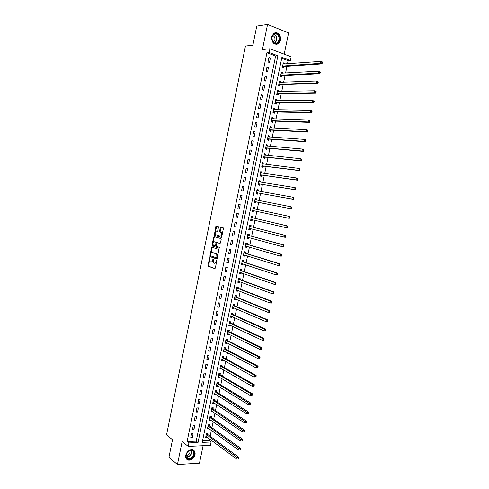 <?xml version="1.0" encoding="UTF-8"?>
<svg xmlns="http://www.w3.org/2000/svg" width="489" height="489" viewBox="0 0 489 489"><rect width="100%" height="100%" fill="white"/><g stroke="black" fill="none" stroke-linecap="round" stroke-linejoin="round"><path stroke-width="0.73" d="M209.732 257.752L207.898 265.38L208.125 266.199L214.799 268.62L215.319 268.064L216.823 260.704L216.658 260.13L216.101 261.474C215.753 262.789 215.197 263.388 214.445 263.265L213.583 262.88L213.235 258.974L212.617 260.27C212.269 261.578 211.725 262.171 210.985 262.049L210.136 261.67L209.732 257.752M271.731 36.748C271.701 42.69 273.895 45.067 278.308 43.882L280.607 40.232C280.655 34.261 278.443 31.895 273.974 33.124L271.731 36.748M185.747 455.198C185.368 458.12 186.395 459.782 188.827 460.192C191.902 459.984 193.974 458.156 195.032 454.703C195.423 451.744 194.371 450.076 191.871 449.691C188.84 449.941 186.798 451.775 185.747 455.198M218.461 227.226L218.228 226.431L216.334 225.924L215.82 226.511L214.298 235.331L221.193 237.373L221.719 236.786L223.4 228.559L223.155 227.758L220.82 227.128L220.301 227.721L219.585 231.218L219.708 231.951L221.279 232.526C221.951 234.341 221.603 235.515 220.215 236.059L215.46 234.592C214.787 232.807 215.129 231.639 216.493 231.089L217.232 231.291L217.752 230.71L218.461 227.226M269.164 52.525L269.934 48.766L291.163 56.81L290.399 60.477L281.908 57.299L202.208 442.38L211.071 442.019L210.368 445.4L188.204 446.396L188.913 442.93L198.014 442.557L277.893 55.795L269.164 52.525L266.933 52.739L187.11 441.512L188.913 442.93M188.204 446.396L182.14 441.567L177.434 464.55L168.943 457.246L172.513 439.733L166.541 434.892L245.46 46.045L252.88 45.202L256.774 26.088L267.562 24.45L262.422 49.542L269.934 48.766M211.988 247.251L211.48 247.813L209.97 256.621L216.774 258.962L217.293 258.4L218.834 249.457L211.988 247.251M212 245.252L213.644 237.171L214.158 236.597L220.942 238.589L221.181 239.396L220.466 242.911L219.94 243.491L217.171 242.648L216.181 245.533L216.419 246.34L219.365 247.287L219.096 248.216L212.134 245.991L212 245.252L212.593 245.344L212.904 243.809M284.201 54.169L288.596 32.946L267.562 24.45M177.434 464.55L199.475 463.181L203.094 445.73M187.11 441.512L196.193 441.151L275.643 55.99L266.933 52.739M192.226 437.899L193.076 433.774L191.56 433.829L190.71 437.955L192.226 437.899L190.93 436.903M193.999 429.305L194.848 425.173L193.332 425.204L192.483 429.348L193.999 429.305L192.69 428.327M195.771 420.687L196.621 416.549L195.111 416.573L194.255 420.717L195.771 420.687L194.457 419.739M197.544 412.056L198.4 407.912L196.89 407.918L196.034 412.074L197.544 412.056L196.23 411.133M199.323 403.413L200.178 399.256L198.668 399.256L197.813 403.413L199.323 403.413L198.002 402.514M201.107 394.751L201.963 390.589L200.453 390.57L199.598 394.739L201.107 394.751L199.775 393.877M202.892 386.072L203.754 381.897L202.244 381.872L201.382 386.047L202.892 386.072L201.554 385.222M204.683 377.374L205.545 373.199L204.035 373.156L203.173 377.343L204.683 377.374L203.338 376.554M206.474 368.663L207.336 364.476L205.832 364.421L204.97 368.614L206.474 368.663L205.123 367.869M208.271 359.941L209.133 355.741L207.629 355.674L206.768 359.873L208.271 359.941L206.914 359.164M210.068 351.194L210.936 346.994L209.433 346.909L208.565 351.12L210.068 351.194L208.705 350.448M211.871 342.434L212.739 338.223L211.236 338.131L210.374 342.343L211.871 342.434L210.502 341.713M213.681 333.657L214.549 329.439L213.045 329.329L212.177 333.553L213.681 333.657L212.299 332.96M215.49 324.867L216.358 320.637L214.86 320.515L213.993 324.751L215.49 324.867L214.103 324.195M217.299 316.059L218.173 311.823L216.676 311.689L215.802 315.925L217.299 316.059L215.912 315.411M219.115 307.233L219.989 302.991L218.497 302.838L217.623 307.086L219.115 307.233L217.721 306.609M220.936 298.388L221.81 294.14L220.319 293.975L219.445 298.229L220.936 298.388L219.53 297.795M222.758 289.531L223.638 285.27L222.147 285.093L221.266 289.36L222.758 289.531L221.346 288.962M224.585 280.655L225.466 276.389L223.974 276.193L223.094 280.472L224.585 280.655L223.167 280.111M226.419 271.762L227.299 267.489L225.808 267.281L224.928 271.56L226.419 271.762L224.989 271.248M228.253 262.85L229.133 258.571L227.642 258.351L226.762 262.642L228.253 262.85L226.817 262.367M230.087 253.925L230.973 249.634L229.482 249.402L228.601 253.699L230.087 253.925L228.65 253.467M231.927 244.983L232.813 240.686L231.328 240.435L230.441 244.744L231.927 244.983L230.484 244.549M233.773 236.022L234.659 231.719L233.174 231.456L232.287 235.771L233.773 236.022L232.318 235.619M235.619 227.049L236.505 222.733L235.026 222.458L234.133 226.78L235.619 227.049L234.158 226.664M237.471 218.051L238.357 213.73L236.878 213.442L235.985 217.77L237.471 218.051L236.004 217.697M239.323 209.041L240.215 204.714L238.736 204.408L237.843 208.748L239.323 209.041L237.85 208.717M241.181 200.013L242.073 195.673L240.594 195.356L239.702 199.701L241.181 200.013M243.045 190.967L243.938 186.621L242.458 186.291L241.566 190.643L243.045 190.967M244.91 181.908L245.802 177.55L244.329 177.207L243.43 181.566L244.91 181.908M246.774 172.825L247.672 168.46L246.199 168.106L245.301 172.476L246.774 172.825M248.65 163.729L249.549 159.359L248.076 158.986L247.177 163.363L248.65 163.729M250.527 154.616L251.425 150.233L249.952 149.848L249.054 154.237L250.527 154.616M252.403 145.484L253.308 141.095L251.835 140.691L250.93 145.086L252.403 145.484M254.286 136.339L255.191 131.938L253.724 131.523L252.819 135.924L254.286 136.339M256.175 127.171L257.08 122.763L255.613 122.329L254.708 126.743L256.175 127.171M258.064 117.983L258.968 113.57L257.507 113.124L256.597 117.543L258.064 117.983M259.959 108.784L260.869 104.359L259.402 103.9L258.492 108.332L259.959 108.784M261.853 99.567L262.764 95.135L261.303 94.658L260.392 99.096L261.853 99.567M263.754 90.331L264.665 85.887L263.21 85.398L262.293 89.842L263.754 90.331M265.661 81.076L266.572 76.626L265.117 76.119L264.201 80.575L265.661 81.076M267.569 71.804L268.485 67.341L267.025 66.822L266.108 71.284L267.569 71.804M269.482 62.513L270.399 58.044L268.944 57.506L268.021 61.981L269.482 62.513M202.513 440.901L209.219 440.632L209.567 438.939M210.129 436.243L211.346 430.387M211.902 427.722L213.125 421.818M213.675 419.189L214.909 413.236M215.447 410.632L216.694 404.635M217.226 402.068L218.485 396.017M219.011 393.486L220.276 387.386M220.796 384.886L222.073 378.737M222.587 376.273L223.87 370.075M224.378 367.642L225.673 361.395M226.175 358.993L227.483 352.697M227.972 350.332L229.292 343.987M229.775 341.652L231.101 335.258M231.578 332.954L232.917 326.511M233.387 324.244L234.738 317.752M235.203 315.521L236.56 308.969M237.018 306.774L238.387 300.179M238.84 298.015L240.215 291.365M240.661 289.237L242.049 282.538M242.483 280.448L243.889 273.693M244.317 271.639L245.729 264.836M246.15 262.813L247.575 255.961M247.984 253.974L249.421 247.067M249.824 245.111L251.267 238.155M251.67 236.236L253.125 229.225M253.516 227.348L254.983 220.282M255.362 218.436L256.841 211.321M257.22 209.512L258.705 202.36M259.078 200.545L260.564 193.406M260.949 191.547L262.428 184.432M262.819 182.538L264.292 175.447M264.696 173.503L266.163 166.437M266.578 164.451L268.039 157.415M268.461 155.386L269.916 148.375M270.344 146.303L271.798 139.322M272.232 137.201L273.681 130.245M274.127 128.081L275.57 121.156M276.028 118.949L277.459 112.048M277.929 109.793L279.353 102.922M279.83 100.624L281.254 93.778M281.737 91.437L283.155 84.615M283.651 82.231L285.063 75.44M285.57 73.008L286.976 66.241M287.489 63.766L288.131 60.654L281.707 58.258M207.752 434.397L207.978 433.297L206.511 433.34L205.667 437.411L207.177 437.166M209.506 425.919L209.738 424.813L208.271 424.849L207.422 428.926L208.944 428.657M211.272 417.429L211.499 416.322L210.032 416.341L209.182 420.43L210.71 420.13M213.033 408.92L213.265 407.808L211.798 407.82L210.948 411.915L212.483 411.591M214.799 400.393L215.032 399.287L213.565 399.281L212.715 403.382L214.182 403.376L214.255 403.034M216.572 391.854L216.804 390.742L215.337 390.729L214.488 394.837L215.955 394.843L216.034 394.464M218.345 383.303L218.577 382.184L217.116 382.16L216.26 386.273L217.727 386.298L217.813 385.876M220.123 374.733L220.356 373.614L218.895 373.572L218.039 377.697L219.5 377.728L219.598 377.27M221.902 366.145L222.134 365.026L220.68 364.971L219.824 369.103L221.279 369.152L221.383 368.651M223.687 357.538L223.919 356.42L222.464 356.353L221.603 360.491L223.063 360.552L223.173 360.014M225.478 348.926L225.71 347.801L224.249 347.722L223.394 351.866L224.848 351.939L224.971 351.365M227.269 340.289L227.501 339.164L226.046 339.073L225.184 343.223L226.639 343.315L226.768 342.697M229.06 331.64L229.292 330.515L227.837 330.405L226.975 334.568L228.43 334.665L228.571 334.011M230.857 322.972L231.089 321.848L229.641 321.725L228.773 325.894L230.227 326.01L230.374 325.313M232.66 314.293L232.892 313.162L231.438 313.027L230.576 317.208L232.03 317.33L232.177 316.597M234.463 305.594L234.696 304.464L233.247 304.317L232.379 308.498L233.828 308.638L233.993 307.862M236.266 296.878L236.505 295.747L235.056 295.588L234.188 299.781L235.637 299.928L235.808 299.115M238.082 288.149L238.314 287.012L236.865 286.841L235.998 291.041L237.446 291.206L237.623 290.35M239.891 279.402L240.13 278.265L238.681 278.082L237.813 282.287L239.255 282.465L239.445 281.572M241.713 270.643L241.945 269.5L240.502 269.305L239.628 273.516L241.077 273.712L241.266 272.776M243.534 261.866L243.766 260.716L242.324 260.509L241.45 264.732L242.892 264.934L243.094 263.962M245.356 253.07L245.594 251.921L244.152 251.694L243.271 255.93L244.714 256.144L244.928 255.13M247.183 244.256L247.422 243.106L245.979 242.868L245.099 247.11L246.542 247.342L246.762 246.285M249.011 235.429L249.249 234.28L247.813 234.023L246.933 238.271L248.375 238.516L248.601 237.422M250.845 226.584L251.089 225.429L249.647 225.166L248.767 229.42L250.203 229.677L250.441 228.54L248.858 228.98M252.685 217.721L252.923 216.566L251.487 216.291L250.606 220.551L252.043 220.826L252.281 219.671M254.524 208.846L254.769 207.691L253.333 207.397L252.446 211.664L253.883 211.951L254.121 210.796M256.37 199.952L256.609 198.791L255.179 198.485L254.292 202.764L255.723 203.063L255.967 201.908M258.216 191.04L258.461 189.879L257.025 189.561L256.138 193.846L257.575 194.157L257.813 193.002M260.075 182.097L260.313 180.948L258.883 180.618L257.99 184.909L259.421 185.239L259.665 184.078M261.939 173.118L262.165 172.006L260.735 171.657L259.848 175.961L261.273 176.303L261.517 175.135M263.803 164.115L264.023 163.039L262.599 162.678L261.707 166.987L263.131 167.348L263.375 166.181M265.674 155.099L265.888 154.059L264.463 153.687L263.565 158.002L264.995 158.375L265.234 157.207M267.544 146.064L267.752 145.062L266.328 144.671L265.429 148.998L266.86 149.383L267.098 148.216M269.427 137.012L269.622 136.052L268.198 135.642L267.3 139.982L268.724 140.38L268.968 139.206M271.303 127.941L271.493 127.018L270.075 126.602L269.176 130.942L270.594 131.358L270.839 130.184M273.186 118.858L273.369 117.971L271.951 117.537L271.053 121.889L272.471 122.317L272.715 121.138M275.075 109.756L275.252 108.906L273.834 108.46L272.929 112.818L274.347 113.259L274.592 112.079M276.97 100.63L277.135 99.823L275.717 99.365L274.812 103.729L276.23 104.188L276.474 103.002M278.864 91.498L279.023 90.728L277.605 90.251L276.701 94.628L278.119 95.098L278.363 93.912M280.759 82.341L280.912 81.608L279.5 81.119L278.589 85.502L280.008 85.991L280.252 84.799M282.666 73.167L282.807 72.476L281.395 71.969L280.484 76.363L281.896 76.865L282.147 75.673M284.567 63.98L284.708 63.325L283.296 62.806L282.385 67.207L283.791 67.72L284.042 66.528M288.131 60.654L290.399 60.477M209.219 440.632L211.071 442.019M196.193 441.151L198.014 442.557M275.643 55.99L277.893 55.795M207.134 437.355L205.869 436.42M208.895 428.884L207.623 427.967M210.655 420.399L209.378 419.507M212.415 411.897L211.132 411.029M214.182 403.376L212.892 402.533M215.955 394.843L214.659 394.018M217.727 386.298L216.425 385.497M219.5 377.728L218.192 376.952M221.279 369.152L219.964 368.394M223.063 360.552L221.743 359.825M224.848 351.939L223.522 351.236M226.639 343.315L225.307 342.63M228.43 334.665L227.092 334.011M230.227 326.01L228.883 325.374M232.03 317.33L230.674 316.719M233.828 308.638L232.471 308.052M235.637 299.928L234.274 299.366M237.446 291.206L236.077 290.668M239.255 282.465L237.88 281.951M241.077 273.712L239.689 273.217M242.892 264.934L241.505 264.47M244.714 256.144L243.32 255.704M246.542 247.342L245.142 246.927M248.375 238.516L246.963 238.131M250.203 229.677L248.791 229.317M252.043 220.826L250.619 220.484M253.883 211.951L252.452 211.639M256.609 198.791L255.172 198.516M258.461 189.879L257.012 189.628M260.313 180.948L258.858 180.722M262.165 172.006L260.704 171.804M264.023 163.039L262.556 162.868M265.888 154.059L264.415 153.913M267.752 145.062L266.273 144.94M269.622 136.052L268.137 135.954M271.493 127.018L270.001 126.951M273.369 117.971L271.872 117.928M275.252 108.906L273.742 108.888M277.135 99.823L275.619 99.829M279.023 90.728L277.501 90.758M280.912 81.608L279.384 81.669M282.807 72.476L281.273 72.561M284.708 63.325L283.162 63.436M212.373 247.373L212.067 247.905L211.48 247.813L212.067 247.905L210.893 253.669M242.073 195.673L240.588 195.386M243.938 186.621L242.446 186.364M245.802 177.55L244.304 177.318M247.672 168.46L246.169 168.259M249.549 159.359L248.033 159.182M251.425 150.233L249.903 150.086M253.308 141.095L251.78 140.979M255.191 131.938L253.657 131.847M257.08 122.763L255.539 122.702M258.968 113.57L257.422 113.534M260.869 104.359L259.311 104.353M262.764 95.135L261.199 95.153M264.665 85.887L263.094 85.936M266.572 76.626L264.995 76.706M268.485 67.341L266.896 67.451M270.399 58.044L268.803 58.179M211.254 262.086L213.076 260.833M214.72 263.302L216.535 262.128M209.616 259.928L208.632 266.224L215.044 268.571M210.496 255.606L210.655 256.768L217 258.925M210.502 255.295L210.667 255.863L216.56 257.856L216.92 257.458L216.688 254.035L212.336 252.507C211.59 252.403 211.046 253.002 210.704 254.304L210.502 255.295M216.615 257.862L217.422 257.795M217.794 255.943L217.287 254.127L216.37 253.84M212.697 252.562L216.963 253.925M213.1 242.837L214.237 237.269L213.644 237.171M214.567 236.719L214.237 237.269M220.136 243.467L217.703 242.733M219.268 248.174L212.232 246.053M214.335 241.78C212.972 242.324 212.629 243.491 213.314 245.289L215.142 245.943L215.655 245.368L215.997 242.324L214.769 241.853M215.203 245.955L216.156 245.735M216.743 242.954L216.59 242.416L215.893 242.257M214.922 241.878L216.486 242.355M212.593 245.344L212.819 246.144M216.969 231.169L217.397 231.279M220.35 236.077L222.055 235.111M222.275 234.048L221.872 232.63L220.973 232.342M221.26 227.244L220.178 231.321L220.301 232.055L221.566 232.446M215.05 233.259L214.989 235.496L221.37 237.348M216.768 226.04L215.294 232.061M205.893 436.31L236.908 459.232L237.293 457.429L238.815 457.337L207.917 434.617L207.134 433.321M238.18 458.346L238.027 459.073L238.638 459.037L238.791 458.309L238.18 458.346L206.279 434.446M238.638 459.037L238.027 459.073M238.815 457.337L238.791 458.309M207.654 427.82L238.821 450.186L239.2 448.376L240.722 448.297L209.677 426.133L208.876 424.837M240.093 449.293L239.94 450.014L240.551 449.984L240.704 449.263L240.093 449.293L208.039 425.956M240.551 449.984L239.94 450.014M240.722 448.297L240.704 449.263M209.414 419.324L240.735 441.121L241.114 439.305L242.636 439.244L211.437 417.637L210.618 416.335M242.012 440.216L241.859 440.944L242.465 440.919L242.617 440.192L242.012 440.216L209.799 417.453M242.465 440.919L241.859 440.944M242.636 439.244L242.617 440.192M211.181 410.803L242.648 432.038L243.033 430.216L244.555 430.173L213.204 409.128L212.367 407.814M243.932 431.121L243.779 431.854L244.384 431.83L244.537 431.102L243.932 431.121L211.566 408.932M244.384 431.83L243.779 431.854M244.555 430.173L244.537 431.102M212.947 402.27L244.573 422.936L244.958 421.108L246.474 421.078L214.971 400.601L214.115 399.281M245.857 422.013L245.704 422.74L246.309 422.728L246.462 422.001L245.857 422.013L213.338 400.393M246.309 422.728L245.704 422.74M246.474 421.078L246.462 422.001M192.941 450.687C196.914 453.175 191.058 461.604 187.305 458.761C183.271 456.286 189.231 447.777 192.941 450.687M187.342 458.321L188.699 458.774C192.379 459.226 195.563 452.667 192.556 450.84L191.132 450.369C187.458 449.972 184.322 456.53 187.342 458.321M186.132 455.412L186.511 455.467C189.219 454.874 190.325 453.236 189.836 450.558M186.56 459.104L188.558 459.929C193.1 460.491 197.061 452.441 193.406 450.118M271.982 37.03C273.131 30.556 281.175 33.784 279.659 40.043C278.559 46.449 270.496 43.362 271.982 37.03M279.158 39.957C279.188 35.177 277.422 33.283 273.852 34.267L272.049 37.17C272.025 41.926 273.779 43.833 277.318 42.879L279.158 39.957M273.296 42.182L274.928 39.939C275.166 37.629 274.402 36.18 272.636 35.587M276.163 44.475L277.941 43.888L280.228 40.263C280.533 35.367 278.791 32.83 274.995 32.641M214.695 393.828L215.032 393.828M214.72 393.724L246.499 413.816L246.884 411.989L248.4 411.97L216.743 392.062L215.869 390.735M247.782 412.887L247.63 413.615L248.235 413.608L248.388 412.875L247.782 412.887L215.111 391.842M248.235 413.608L247.63 413.615M248.4 411.97L248.388 412.875M216.462 385.295L216.859 385.289M216.493 385.161L248.424 404.678L248.809 402.844L250.325 402.844L218.491 383.48L217.623 382.166M249.714 403.737L249.561 404.47L250.166 404.47L250.319 403.737L249.714 403.737L216.884 383.272M250.166 404.47L249.561 404.47M250.325 402.844L250.319 403.737M218.235 376.75L218.693 376.732M218.271 376.579L250.356 395.522L250.747 393.688L252.257 393.7L220.301 374.929L219.384 373.584M251.652 394.574L251.499 395.308L252.104 395.314L252.257 394.58L218.662 374.69M252.104 395.314L251.499 395.308M252.257 393.7L252.257 394.58M220.013 368.18L220.527 368.162M220.05 367.985L252.293 386.347L252.685 384.507L254.194 384.537L222.079 366.334L221.144 364.99M253.589 385.393L253.436 386.127L254.042 386.139L254.194 385.405L220.447 366.09M254.042 386.139L253.436 386.127M254.194 384.537L254.194 385.405M221.792 359.604L222.367 359.568M221.835 359.372L254.237 377.153L254.622 375.314L256.132 375.356L223.864 357.734L222.905 356.377M255.533 376.194L255.38 376.927L255.979 376.946L256.138 376.206L254.622 375.314L222.232 357.477M255.979 376.946L255.38 376.927M256.132 375.356L256.138 376.206M223.571 351.004L224.213 350.961M223.626 350.741L256.181 367.942L256.566 366.102L258.076 366.157L225.655 349.109L224.665 347.746M257.483 366.976L257.324 367.71L257.929 367.734L258.082 366.994L256.566 366.102L224.017 348.846M257.929 367.734L257.324 367.71M258.076 366.157L258.082 366.994M225.356 342.392L226.059 342.331M225.417 342.098L258.125 358.718L258.516 356.866L260.02 356.939L227.446 340.472L226.431 339.097M259.433 357.74L259.274 358.48L259.879 358.504L260.032 357.765L258.516 356.866L225.808 340.197M259.879 358.504L259.274 358.48M260.02 356.939L260.032 357.765M227.141 333.767L227.911 333.687M227.214 333.443L260.081 349.47L260.472 347.618L261.976 347.703L229.237 331.823L228.204 330.436M261.389 348.486L261.23 349.225L261.829 349.256L261.988 348.516L260.472 347.618L227.605 331.536M261.829 349.256L261.584 349.556L260.081 349.47L261.23 349.225M261.976 347.703L261.988 348.516M228.931 325.124L229.763 325.026M229.011 324.763L262.037 340.203L262.428 338.351L263.926 338.449L231.034 323.15L229.971 321.756M263.345 339.207L263.186 339.953L263.791 339.989L263.944 339.25L262.428 338.351L229.402 322.856M263.791 339.989L263.534 340.301L262.037 340.203L263.186 339.953M263.926 338.449L263.944 339.25M230.729 316.462L231.621 316.346M230.808 316.071L263.993 330.925L264.384 329.066L265.888 329.176L232.837 314.464L231.743 313.058M265.307 329.916L265.148 330.662L265.753 330.711L265.906 329.965L264.384 329.066L231.205 314.164M265.753 330.711L263.993 330.925L265.148 330.662M265.888 329.176L265.906 329.965M232.526 307.789L233.485 307.648M232.611 307.367L265.955 321.621L266.352 319.757L267.85 319.892L234.641 305.766L233.516 304.341M267.275 320.607L267.116 321.352L267.715 321.407L267.874 320.662L266.352 319.757L233.008 305.454M267.715 321.407L267.459 321.75L265.955 321.621L267.116 321.352M267.85 319.892L267.874 320.662M234.329 299.097L235.35 298.932M234.42 298.645L267.923 312.3L268.32 310.436L269.818 310.582L236.45 297.049L235.319 295.643M269.243 311.279L269.084 312.025L269.683 312.086L269.842 311.34L268.32 310.436L234.818 296.725M269.683 312.086L269.421 312.447L267.923 312.3L269.084 312.025M269.818 310.582L269.842 311.34M236.132 290.387L237.22 290.197M236.236 289.904L269.897 302.966L270.289 301.096L271.786 301.255L238.259 288.314L237.122 286.933M271.218 301.933L271.059 302.685L271.658 302.746L271.817 302L270.289 301.096L236.633 287.978M271.658 302.746L271.389 303.119L269.897 302.966L271.059 302.685M271.786 301.255L271.817 302M237.941 281.664L239.097 281.444M238.045 281.144L271.872 293.608L272.269 291.731L273.761 291.909L240.075 279.561L238.932 278.204M273.198 292.569L273.039 293.321L273.632 293.388L273.791 292.636L272.269 291.731L238.449 279.219M273.632 293.388L273.363 293.779L271.872 293.608L273.039 293.321M273.761 291.909L273.791 292.636M239.751 272.923L240.973 272.673M239.867 272.373L273.852 284.231L274.25 282.355L275.741 282.544L241.896 270.796L240.747 269.463M275.179 283.186L275.02 283.938L275.619 284.011L275.778 283.259L274.25 282.355L240.264 270.448M275.619 284.011L275.344 284.421L273.852 284.231L275.02 283.938M275.741 282.544L275.778 283.259M241.566 264.17L242.856 263.883M241.688 263.583L275.833 274.836L276.23 272.954L277.721 273.162L243.718 262.018L242.562 260.698M277.165 273.779L277.006 274.537L277.599 274.616L277.758 273.864L276.23 272.954L242.086 261.652M277.599 274.616L277.324 275.038L275.833 274.836L277.006 274.537M277.721 273.162L277.758 273.864M243.381 255.399L244.738 255.075M243.51 254.781L277.819 265.423L278.217 263.54L279.708 263.76L245.539 253.216L244.378 251.927M279.152 264.36L278.993 265.111L279.592 265.203L279.751 264.445L278.217 263.54L243.913 252.844M279.592 265.203L279.311 265.643L277.819 265.423L278.993 265.111M279.708 263.76L279.751 264.445M245.203 246.609L246.633 246.248M245.337 245.961L279.812 255.992L280.209 254.103L281.695 254.341L247.367 244.402L246.199 243.131M281.144 254.922L280.986 255.674L281.585 255.771L281.743 255.013L280.209 254.103L245.741 244.017M281.585 255.771L281.297 256.224L279.812 255.992L280.986 255.674M281.695 254.341L281.743 255.013M247.031 237.801L248.522 237.403M247.171 237.122L281.805 246.542L282.208 244.647L283.693 244.903L249.201 235.57L248.027 234.323M283.143 245.46L282.984 246.218L283.577 246.315L283.742 245.564L282.208 244.647L247.575 235.178M283.577 246.315L283.29 246.792L281.805 246.542L282.984 246.218M283.693 244.903L283.742 245.564M249.005 228.265L283.803 237.073L284.207 235.178L285.686 235.447L251.034 226.725L249.855 225.496M285.148 235.979L284.989 236.743L285.582 236.847L285.741 236.089L284.207 235.178L249.408 226.321M285.582 236.847L285.289 237.336L283.803 237.073L284.989 236.743M285.686 235.447L285.741 236.089M250.692 220.142L252.324 219.653M250.845 219.396L285.808 227.587L286.212 225.686L287.691 225.967L252.874 217.862L251.688 216.658M287.153 226.486L286.994 227.244L287.587 227.361L287.746 226.596L286.212 225.686L251.248 217.446M287.587 227.361L287.287 227.868L285.808 227.587L286.994 227.244M287.691 225.967L287.746 226.596M252.526 211.291L254.237 210.753M252.685 210.508L287.813 218.076L288.217 216.175L289.696 216.474L254.72 208.98L253.528 207.794M289.164 216.969L288.999 217.727L289.592 217.849L289.757 217.085L288.217 216.175L253.088 208.552M289.592 217.849L289.292 218.375L287.813 218.076L288.999 217.727M289.696 216.474L289.757 217.085M254.628 202.477L256.193 201.859L291.303 208.864L289.824 208.552L290.228 206.645L254.934 199.646M255.099 198.864L256.419 200.001L254.983 199.695M254.531 201.602L289.824 208.552L291.609 208.32L291.768 207.556L291.175 207.434L291.016 208.198M291.175 207.434L290.228 206.645L291.707 206.957L291.768 207.556M291.609 208.32L291.303 208.864M256.199 193.54L258.039 192.953L293.314 199.335L291.841 199.005L292.245 197.091L256.786 190.722M256.939 189.97L258.247 191.071M256.383 192.684L291.841 199.005L293.626 198.772L293.785 198.008L293.192 197.88L293.033 198.644M293.192 197.88L292.245 197.091L293.718 197.428L293.785 198.008M293.626 198.772L293.314 199.335M258.314 184.689L259.891 184.023L295.332 189.787L293.858 189.439L294.262 187.525L258.638 181.78M258.791 181.058L260.05 182.097M258.235 183.748L293.858 189.439L295.643 189.212L295.808 188.442L295.215 188.308L295.056 189.072M295.215 188.308L294.262 187.525L295.741 187.874L295.808 188.442M295.643 189.212L295.332 189.787M259.891 175.728L261.749 175.08L297.355 180.215L295.882 179.854L296.285 177.935L260.496 172.825M260.637 172.134L261.853 173.106M260.087 174.793L295.882 179.854L297.673 179.622L297.832 178.858L297.245 178.711L297.08 179.481M297.245 178.711L296.285 177.935L297.758 178.302L297.832 178.858M297.673 179.622L297.355 180.215M261.743 166.798L263.608 166.119L299.378 170.63L297.911 170.251L298.314 168.332L262.355 163.846M262.489 163.192L263.663 164.096M261.945 165.82L297.911 170.251L299.702 170.019L299.861 169.249L299.274 169.102L299.109 169.866M299.274 169.102L298.314 168.332L299.788 168.711L299.861 169.249M299.702 170.019L299.378 170.63M263.595 157.855L265.466 157.14L301.407 161.022L299.94 160.63L300.35 158.705L264.219 154.854M264.347 154.231L265.472 155.074M263.809 156.835L299.94 160.63L301.731 160.398L301.896 159.628L301.31 159.469L301.145 160.239M301.31 159.469L300.35 158.705L301.817 159.102L301.896 159.628M301.731 160.398L301.407 161.022M265.454 148.888L267.336 148.143L303.443 151.394L301.976 150.991L302.385 149.059L266.083 145.844M266.212 145.251L267.287 146.04M265.674 147.825L301.976 150.991L303.767 150.753L303.932 149.982L303.345 149.817L303.18 150.588M303.345 149.817L302.385 149.059L303.852 149.469L303.932 149.982M303.767 150.753L303.443 151.394M267.318 139.909L269.201 139.133L305.484 141.755L304.017 141.327L304.427 139.396L267.954 136.822M268.076 136.254L269.103 136.987M267.544 138.803L304.017 141.327L305.808 141.089L305.973 140.319L305.387 140.147L305.228 140.918M305.387 140.147L304.427 139.396L305.888 139.823L305.973 140.319M305.808 141.089L305.484 141.755M269.182 130.911L271.077 130.105L307.526 132.085L306.059 131.645L306.469 129.707L269.83 127.776M269.94 127.244L270.924 127.922M269.421 129.768L306.059 131.645L307.856 131.407L308.021 130.636L307.434 130.459L307.269 131.229M307.434 130.459L306.469 129.707L307.929 130.153L308.021 130.636M307.856 131.407L307.526 132.085M271.077 121.902L272.954 121.058L309.568 122.403L308.107 121.944L308.516 120.001L271.707 118.717M271.811 118.216L272.746 118.839M271.297 120.71L308.107 121.944L309.904 121.706L310.069 120.93L309.488 120.746L309.323 121.523M309.488 120.746L308.516 120.001L309.977 120.465L310.069 120.93M309.904 121.706L309.568 122.403M273.094 112.867L274.83 111.993L311.621 112.702L310.16 112.225L310.57 110.282L273.589 109.64M273.687 109.169L274.573 109.744M273.174 111.639L310.16 112.225L311.958 111.987L312.123 111.205L311.542 111.015L311.377 111.798M311.542 111.015L310.57 110.282L312.031 110.758L312.123 111.205M311.958 111.987L311.621 112.702M275.564 100.111L276.401 100.636M275.081 103.815L276.713 102.916L313.675 102.977L312.214 102.488L312.624 100.538L275.472 100.545M275.056 102.549L312.214 102.488L314.017 102.244L314.183 101.467L313.602 101.266L313.437 102.048M313.602 101.266L312.624 100.538L314.085 101.027L314.183 101.467M314.017 102.244L313.675 102.977M277.446 91.027L278.235 91.51M277 94.725L278.602 93.821L315.729 93.234L314.274 92.727L314.69 90.771L277.361 91.437M276.945 93.442L314.274 92.727L316.083 92.482L316.249 91.7L315.662 91.498L315.497 92.28M315.662 91.498L314.69 90.771L316.249 91.7M316.083 92.482L315.729 93.234M279.329 81.932L280.069 82.366M278.913 85.612L280.49 84.701L317.795 83.472L316.34 82.947L316.756 80.991L279.256 82.305M278.834 84.316L316.34 82.947L318.15 82.702L318.315 81.92L317.728 81.712L317.563 82.494M317.728 81.712L316.756 80.991L318.315 81.92M318.15 82.702L317.795 83.472M281.218 72.818L281.908 73.209M280.839 76.486L282.385 75.575L319.861 73.686L318.406 73.148L318.822 71.186L281.151 73.161M280.729 75.172L318.406 73.148L320.216 72.904L320.381 72.115L319.8 71.901L319.635 72.684M319.8 71.901L318.822 71.186L320.381 72.115M320.216 72.904L319.861 73.686M283.113 63.686L283.748 64.035M282.758 67.341L284.286 66.425L321.933 63.888L320.478 63.325L320.894 61.363L283.045 63.998M282.63 66.015L320.478 63.325L322.294 63.081L322.459 62.299L321.878 62.072L321.713 62.861M321.878 62.072L320.894 61.363L322.349 61.92L322.459 62.299M322.294 63.081L321.933 63.888M209.903 258.216L209.378 258.143M216.841 260.6L216.297 260.521M213.345 259.402L212.807 259.323M213.155 260.344L212.617 260.27M216.651 261.554L216.101 261.474M208.717 266.279L208.125 266.199M208.491 265.466L207.898 265.38M210.655 256.768L210.068 256.682M210.429 255.961L209.836 255.875M217.471 257.538L216.92 257.458M217.678 256.536L217.128 256.456M212.923 252.599L212.336 252.507M217.764 242.74L217.171 242.648M216.199 245.454L215.655 245.368M216.67 243.149L216.126 243.064M217.085 231.187L216.493 231.089M220.417 232.122L219.824 232.018M220.178 231.321L219.585 231.218M220.887 227.825L220.301 227.721M214.989 235.496L214.402 235.398M214.757 234.702L214.17 234.604M216.407 226.615L215.82 226.511M207.917 434.617L206.45 434.666M207.788 434.464L206.321 434.513M209.677 426.133L208.204 426.17M209.549 425.986L208.082 426.023M211.437 417.637L209.97 417.667L211.437 417.637M211.309 417.496L209.842 417.52M213.204 409.128L211.737 409.14L213.198 409.122M213.076 408.987L211.609 409M214.971 400.601L213.51 400.601M214.842 400.46L213.375 400.46M191.596 450.43C192.208 454.189 190.637 456.469 186.871 457.27L186.425 457.209M186.315 456.928C190.154 456.506 191.822 454.324 191.309 450.381M273.987 34.181C276.254 35.19 277.208 37.207 276.86 40.226L274.879 43.228L277.318 42.879M274.592 43.124L276.523 40.208C276.866 37.268 275.93 35.318 273.724 34.352M216.743 392.062L215.282 392.044M216.615 391.921L215.148 391.909M218.522 383.498L217.055 383.474M218.387 383.364L216.927 383.339M220.301 374.929L218.834 374.886M220.166 374.794L218.705 374.751M222.079 366.334L220.618 366.285M221.945 366.206L220.484 366.157M223.864 357.734L222.403 357.667M223.73 357.606L222.269 357.538M225.655 349.109L224.194 349.03M225.521 348.987L224.06 348.908M227.446 340.472L225.985 340.381M227.312 340.35L225.851 340.258M229.237 331.823L227.782 331.713M229.103 331.701L227.648 331.597M231.034 323.15L229.585 323.033M230.9 323.033L229.445 322.917M232.837 314.464L231.383 314.335M232.703 314.348L231.248 314.219M234.641 305.766L233.192 305.619M234.506 305.649L233.051 305.509M236.45 297.049L235.001 296.89M236.309 296.939L234.861 296.78M238.259 288.314L236.817 288.143M238.125 288.204L236.676 288.033M240.075 279.561L238.632 279.378M239.94 279.457L238.491 279.274M241.896 270.796L240.447 270.6M241.755 270.698L240.307 270.496M243.718 262.018L242.275 261.804M243.577 261.915L242.128 261.707M243.907 254.812L243.571 254.763M245.539 253.216L244.097 252.996M245.399 253.119L243.956 252.899M245.814 246.004L245.399 245.936M247.367 244.402L245.93 244.164M247.226 244.304L245.784 244.072M247.758 237.189L247.232 237.098M249.201 235.57L247.764 235.319M249.06 235.478L247.617 235.227M249.8 228.375L249.066 228.247M251.034 226.725L249.598 226.456M250.894 226.633L249.457 226.37L250.906 226.645M252.092 219.598L250.906 219.372M252.874 217.862L251.438 217.581M252.727 217.77L251.291 217.495M254.182 210.771L252.746 210.484M254.72 208.98L253.284 208.687M256.028 201.884L254.592 201.578M256.193 201.859L254.757 201.56M257.874 192.972L256.438 192.66M258.039 192.953L256.609 192.635M257.996 191.028L256.835 190.765M259.726 184.047L258.296 183.717M259.891 184.023L258.461 183.693M259.402 181.994L258.687 181.822M261.578 175.105L260.148 174.762M261.749 175.08L260.319 174.732M261.065 172.99L260.539 172.868M263.437 166.15L262.006 165.789M263.608 166.119L262.177 165.759M262.807 163.992L262.404 163.888M265.301 157.177L263.871 156.804M265.466 157.14L264.042 156.767M264.598 154.989L264.268 154.897M267.165 148.179L265.735 147.794M267.336 148.143L265.906 147.757M269.029 139.176L267.605 138.772M269.201 139.133L267.783 138.729M270.906 130.147L269.482 129.732M271.077 130.105L269.653 129.689M272.776 121.107L271.358 120.673M272.954 121.058L271.529 120.63M274.659 112.042L273.241 111.602M274.83 111.993L273.412 111.553M276.542 102.965L275.124 102.513M276.713 102.916L275.295 102.458M278.424 93.876L277.012 93.399M278.602 93.821L277.184 93.344M280.313 84.762L278.901 84.273M280.49 84.701L279.078 84.218M282.208 75.636L280.796 75.135M282.385 75.575L280.973 75.074M284.103 66.486L282.697 65.972M284.286 66.425L282.874 65.905M188.827 460.192L188.503 459.923M208.632 266.224L208.039 266.138M210.563 256.707L209.97 256.621M217.287 254.127L216.688 254.035M216.59 242.416L215.997 242.324M212.721 246.083L212.134 245.991M221.872 232.63L221.279 232.526M220.301 232.055L219.708 231.951M214.885 235.429L214.298 235.331M214.958 400.589L213.491 400.589M186.511 455.467L186.156 455.18M188.699 458.774L186.419 457.191M273.632 42.005L273.18 42.06M216.725 392.044L215.258 392.031M218.491 383.48L217.03 383.455M220.264 374.904L218.803 374.867M222.043 366.31L220.582 366.261M223.821 357.704L222.361 357.636M225.6 349.079L224.145 348.999M227.385 340.436L225.93 340.344M229.176 331.78L227.721 331.676M230.967 323.107L229.512 322.991M232.764 314.421L231.309 314.286M234.561 305.711L233.112 305.57M236.364 296.994L234.916 296.835M238.167 288.253L236.719 288.088M239.977 279.5L238.534 279.323M241.792 270.735L240.343 270.539M243.608 261.951L242.165 261.737M245.429 253.149L243.98 252.923M247.251 244.329L245.808 244.09M249.072 235.496L247.636 235.246M252.74 217.776L251.303 217.501"/></g></svg>
